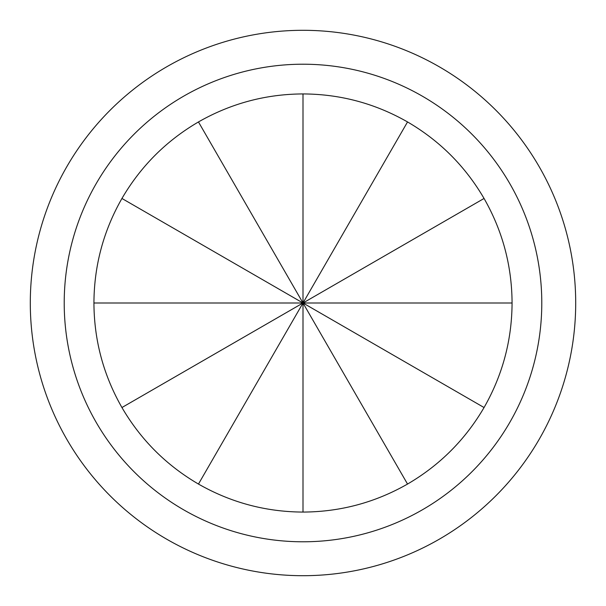 <?xml version="1.0" encoding="UTF-8"?>
<svg xmlns="http://www.w3.org/2000/svg" width="606" height="606" viewBox="0 0 606 606"><rect width="100%" height="100%" fill="white"/><g stroke="black" fill="none" stroke-linecap="round" stroke-linejoin="round"><path stroke-width="0.91" d="M512.07 303C511.888 340.299 502.548 375.144 484.058 407.535C465.249 439.744 439.744 465.249 407.535 484.058C375.144 502.548 340.299 511.888 303 512.07C265.701 511.888 230.856 502.548 198.465 484.058C166.256 465.249 140.751 439.744 121.942 407.535C103.452 375.144 94.112 340.299 93.93 303C94.112 265.701 103.452 230.856 121.942 198.465C140.751 166.256 166.256 140.751 198.465 121.942C230.856 103.452 265.701 94.112 303 93.93C340.299 94.112 375.144 103.452 407.535 121.942C439.744 140.751 465.249 166.256 484.058 198.465C502.548 230.856 511.888 265.701 512.07 303L303 303L303 512.07M64.213 303A238.787 238.787 0 0 0 303 541.787A238.787 238.787 0 0 0 541.787 303A238.787 238.787 0 0 0 303 64.213A238.787 238.787 0 0 0 64.213 303M575.7 303A272.7 272.7 0 0 1 303 575.7A272.7 272.7 0 0 1 30.3 303A272.7 272.7 0 0 1 303 30.3A272.7 272.7 0 0 1 575.7 303M407.535 484.058L303 303L198.465 484.058M93.93 303L303 303L121.942 407.535M121.942 198.465L484.058 407.535M303 93.93L303 303L198.465 121.942M484.058 198.465L303 303L407.535 121.942"/></g></svg>
